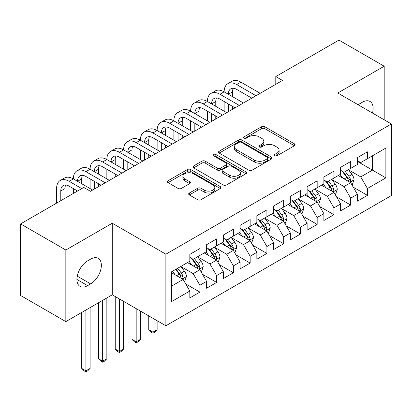 <?xml version="1.0" encoding="UTF-8"?>
<svg xmlns="http://www.w3.org/2000/svg" width="412" height="412" viewBox="0 0 412 412"><rect width="100%" height="100%" fill="white"/><g stroke="black" fill="none" stroke-linecap="round" stroke-linejoin="round"><path stroke-width="0.62" d="M274.66 155.829A1.627 0.942 0 0 0 276.962 155.829L294.436 145.74A2.328 1.344 0 0 0 295.121 144.792A2.328 1.344 0 0 0 294.436 143.84L264.834 126.752A2.328 1.344 0 0 0 261.543 126.752L244.069 136.841A1.627 0.942 0 0 0 243.595 137.505A1.627 0.942 0 0 0 244.069 138.169A1.627 0.942 0 0 0 246.371 138.169L248.632 136.861A7.442 4.295 0 0 1 259.158 136.861L261.625 138.288A7.442 4.295 0 0 1 263.809 141.326A7.442 4.295 0 0 1 261.625 144.365L259.364 145.668A1.627 0.942 0 0 0 258.89 146.332A1.627 0.942 0 0 0 259.364 146.996A1.627 0.942 0 0 0 261.666 146.996L263.927 145.694A7.442 4.295 0 0 1 274.454 145.694L276.921 147.12A7.442 4.295 0 0 1 279.104 150.159A7.442 4.295 0 0 1 276.921 153.197L274.66 154.5A1.627 0.942 0 0 0 274.186 155.164A1.627 0.942 0 0 0 274.66 155.829L274.66 154.5M189.345 193.027A2.328 1.344 0 0 0 188.665 193.98A2.328 1.344 0 0 0 189.345 194.928L197.652 199.722A2.328 1.344 0 0 0 200.938 199.722L220.348 188.516A2.328 1.344 0 0 0 221.028 187.568A2.328 1.344 0 0 0 220.348 186.621L190.741 169.528A2.328 1.344 0 0 0 187.455 169.528L168.044 180.729A2.328 1.344 0 0 0 167.365 181.682A2.328 1.344 0 0 0 168.044 182.629L178.077 188.423A2.328 1.344 0 0 0 181.368 188.423L189.675 183.628A2.328 1.344 0 0 0 190.354 182.676A2.328 1.344 0 0 0 189.675 181.728L184.7 178.854A6.221 3.595 0 0 1 182.877 176.315A6.221 3.595 0 0 1 186.718 172.999A6.221 3.595 0 0 1 193.496 173.776L212.983 185.029A6.221 3.595 0 0 1 214.807 187.568A6.221 3.595 0 0 1 210.97 190.885A6.221 3.595 0 0 1 204.187 190.107L200.938 188.233A2.328 1.344 0 0 0 197.652 188.233L189.345 193.027L189.345 194.928M65.838 250.022L65.838 321.612L112.255 294.812L112.255 223.227L65.838 250.022L20.6 223.907L83.77 187.434L90.47 191.302L282.488 80.443L275.788 76.575L275.788 84.311M112.255 223.227L165.871 254.183L391.4 123.976L391.4 195.561L165.871 325.768L165.871 254.183M384.195 119.815L384.195 66.224L337.783 93.019L391.4 123.976M384.195 66.224L338.958 40.103L275.788 76.575M248.797 170.192A2.328 1.344 0 0 0 252.087 170.192L271.493 158.986A2.328 1.344 0 0 0 272.178 158.038A2.328 1.344 0 0 0 271.493 157.09L241.89 139.998A2.328 1.344 0 0 0 238.6 139.998L219.194 151.199A2.328 1.344 0 0 0 218.514 152.152A2.328 1.344 0 0 0 219.194 153.099L248.797 170.192M214.173 156.184A1.627 0.942 0 0 1 215.821 156.411L215.821 154.474L245.923 171.856A2.328 1.344 0 0 1 246.603 172.803A2.328 1.344 0 0 1 245.923 173.751L226.512 184.957A2.328 1.344 0 0 1 223.222 184.957L193.619 167.864L193.619 165.964A2.328 1.344 0 0 0 192.94 166.917A2.328 1.344 0 0 0 193.619 167.864M193.619 165.964L201.926 161.169A2.328 1.344 0 0 1 205.217 161.169L217.222 168.101A2.328 1.344 0 0 0 220.513 168.101L226.018 164.924A2.328 1.344 0 0 0 226.703 163.971A2.328 1.344 0 0 0 226.018 163.023L213.519 155.808A1.627 0.942 0 0 1 213.045 155.144A1.627 0.942 0 0 1 214.049 154.273A1.627 0.942 0 0 1 215.821 154.474M357.384 161.411L372.469 170.12L372.469 155.803L385.869 148.062L367.437 158.702L367.437 151.837L357.384 157.642L357.384 164.506L350.684 168.379L350.684 161.509L340.631 167.313L340.631 174.183L333.926 178.051L333.926 171.181L323.873 176.985L323.873 183.855L317.173 187.728L317.173 180.858L307.12 186.662L307.12 193.532L300.415 197.4L300.415 190.529L290.362 196.333L290.362 203.204L283.662 207.071L283.662 200.206L273.609 206.01L273.609 212.875L266.904 216.748L266.904 209.878L256.851 215.682L256.851 222.552L250.151 226.42L250.151 219.55L240.098 225.354L240.098 232.224L233.393 236.091L233.393 229.227L223.34 235.031L223.34 241.895L216.64 245.768L216.64 238.898L206.587 244.702L206.587 251.572L199.882 255.44L199.882 248.575L189.829 254.379L189.829 261.244L171.402 271.889L171.402 301.682L189.829 291.042L183.129 279.434L171.402 272.662M385.869 148.062L385.869 177.86L367.437 188.5L360.737 176.892L348.588 169.878M353.28 187.192L367.437 195.37L367.437 188.5M367.437 195.37L357.384 201.174L357.384 194.304L350.684 198.172L343.984 186.564L331.835 179.55M336.527 196.869L350.684 205.042L350.684 198.172M350.684 205.042L340.631 210.846L340.631 203.976L333.926 207.849L327.226 196.241L315.077 189.226M319.769 206.541L333.926 214.714L333.926 207.849M333.926 214.714L323.873 220.518L323.873 213.653L317.173 217.521L310.473 205.912L298.324 198.898M303.016 216.212L317.173 224.391L317.173 217.521M317.173 224.391L307.12 230.195L307.12 223.325L300.415 227.192L293.715 215.584L281.566 208.57M286.258 225.889L300.415 234.062L300.415 227.192M300.415 234.062L290.362 239.866L290.362 232.996L283.662 236.869L276.962 225.261L264.813 218.247M269.505 235.561L283.662 243.734L283.662 236.869M283.662 243.734L273.609 249.543L273.609 242.673L266.904 246.541L260.204 234.933L248.055 227.918M252.747 245.238L266.904 253.411L266.904 246.541M266.904 253.411L256.851 259.215L256.851 252.345L250.151 256.218L243.451 244.61L231.302 237.595M235.994 254.91L250.151 263.083L250.151 256.218M250.151 263.083L240.098 268.887L240.098 262.022L233.393 265.889L226.693 254.281L214.544 247.267M219.236 264.581L233.393 272.759L233.393 265.889M233.393 272.759L223.34 278.563L223.34 271.693L216.64 275.561L209.94 263.953L197.791 256.939M202.483 274.258L216.64 282.431L216.64 275.561M216.64 282.431L206.587 288.235L206.587 281.365L199.882 285.238L193.182 273.63L181.033 266.616M185.724 283.93L199.882 292.103L199.882 285.238M199.882 292.103L189.829 297.907L189.829 291.042M189.829 257.376L193.182 259.313L199.882 255.44M171.402 286.206L183.129 279.434M206.587 247.705L209.94 249.636L216.64 245.768M193.182 273.63L199.882 269.757L187.486 262.599M206.587 281.365L199.882 269.757M223.34 238.028L226.693 239.964L233.393 236.091M209.94 263.953L216.64 260.085L204.239 252.927M223.34 271.693L216.64 260.085M240.098 228.356L243.451 230.287L250.151 226.42M226.693 254.281L233.393 250.414L220.997 243.255M240.098 262.022L233.393 250.414M256.851 218.679L260.204 220.616L266.904 216.748M243.451 244.61L250.151 240.737L237.75 233.578M256.851 252.345L250.151 240.737M273.609 209.008L276.962 210.944L283.662 207.071M260.204 234.933L266.904 231.065L254.508 223.907M273.609 242.673L266.904 231.065M290.362 199.336L293.715 201.267L300.415 197.4M276.962 225.261L283.662 221.388L271.261 214.23M290.362 232.996L283.662 221.388M307.12 189.659L310.473 191.595L317.173 187.728M293.715 215.584L300.415 211.717L288.019 204.558M307.12 223.325L300.415 211.717M323.873 179.987L327.226 181.919L333.926 178.051M310.473 205.912L317.173 202.045L304.772 194.886M323.873 213.653L317.173 202.045M340.631 170.31L343.984 172.247L350.684 168.379M327.226 196.241L333.926 192.368L321.53 185.209M340.631 203.976L333.926 192.368M357.384 160.639L360.737 162.575L367.437 158.702M343.984 186.564L350.684 182.696L338.283 175.538M357.384 194.304L350.684 182.696M20.6 223.907L20.6 295.492L65.838 321.612M112.255 294.812L165.871 325.768M360.737 176.892L372.469 170.12L385.869 177.86M372.479 113.053A15.167 8.755 120 0 0 369.997 101.46A15.167 8.755 120 0 0 362.411 102.212L359.398 103.953A15.167 8.755 120 0 0 358.131 104.766M87.622 260.858A15.167 8.755 120 0 0 77.714 274.222A15.167 8.755 120 0 0 80.041 286.376A15.167 8.755 120 0 0 87.622 285.624L90.64 283.883A15.167 8.755 120 0 0 100.543 270.519A15.167 8.755 120 0 0 98.221 258.365A15.167 8.755 120 0 0 90.64 259.117L87.622 260.858M275.314 156.06L276.921 155.128A7.442 4.295 0 0 0 279.104 152.09L279.104 150.159M263.809 141.326L263.809 143.263A7.442 4.295 0 0 1 261.625 146.301L260.018 147.228M294.405 145.76L264.834 128.683A2.328 1.344 0 0 0 261.543 128.683L244.723 138.396M271.462 159.006L241.89 141.929A2.328 1.344 0 0 0 238.6 141.929L219.225 153.12M267.383 158.702A1.627 0.942 0 0 0 267.862 158.038A1.627 0.942 0 0 0 267.383 157.374L241.396 142.372A1.627 0.942 0 0 0 239.094 142.372L236.709 143.747A7.442 4.295 0 0 0 234.531 146.785A7.442 4.295 0 0 0 236.709 149.824L254.472 160.077A7.442 4.295 0 0 0 264.998 160.077L267.383 158.702L267.383 160.639A1.627 0.942 0 0 0 267.862 159.974L267.862 158.038M234.531 146.785L234.531 148.722A7.442 4.295 0 0 0 236.709 151.76L236.709 149.824M267.383 160.639L264.998 162.014A7.442 4.295 0 0 1 254.472 162.014L236.709 151.76M193.65 167.885L201.926 163.106L201.926 161.169M226.703 163.971L226.703 165.907A2.328 1.344 0 0 1 226.018 166.855L220.513 170.038A2.328 1.344 0 0 1 217.222 170.038L205.217 163.106A2.328 1.344 0 0 0 201.926 163.106M215.821 156.411L245.892 173.771M229.68 175.296A6.221 3.595 0 0 0 236.462 176.073A6.221 3.595 0 0 0 240.299 172.757A6.221 3.595 0 0 0 238.476 170.218L231.611 166.252A2.328 1.344 0 0 0 228.32 166.252L222.815 169.43A2.328 1.344 0 0 0 222.13 170.383A2.328 1.344 0 0 0 222.815 171.33L229.68 175.296L229.68 177.232A6.221 3.595 0 0 0 236.462 178.01A6.221 3.595 0 0 0 240.299 174.688L240.299 172.757M222.13 170.383L222.13 172.314A2.328 1.344 0 0 0 222.815 173.267L222.815 171.33M229.68 177.232L222.815 173.267M214.807 187.568L214.807 189.505A6.221 3.595 0 0 1 210.97 192.821A6.221 3.595 0 0 1 204.187 192.043L200.938 190.169A2.328 1.344 0 0 0 197.652 190.169L189.376 194.943M182.877 176.315L182.877 178.252A6.221 3.595 0 0 0 184.7 180.791L184.7 178.854M189.644 183.644L184.7 180.791M220.317 188.536L190.741 171.464A2.328 1.344 0 0 0 187.455 171.464L168.075 182.65M351.925 184.844L352.327 184.612L354.001 179.771A6.278 3.626 -120 0 0 351.997 174.425L348.439 169.677M342.763 178.123L340.06 174.513M338.793 175.831L338.489 175.419M349.5 182.011L350.473 181.136L350.612 180.039A6.278 3.626 -120 0 0 348.815 176.264L345.256 171.51M343.222 171.809L347.62 177.675A3.198 1.849 60 0 1 348.202 178.648L350.612 180.039M342.12 171.171L346.801 177.423A6.278 3.626 60 0 1 348.598 181.203L348.727 181.563M56.593 203.126L56.593 188.578A17.773 10.259 60 0 1 60.27 180.441L64.463 178.02A17.773 10.259 60 0 1 73.346 178.901A17.773 10.259 60 0 1 77.029 170.769L81.215 168.348A17.773 10.259 60 0 1 90.104 169.229A17.773 10.259 60 0 1 93.781 161.092L97.974 158.677A17.773 10.259 60 0 1 106.857 159.557A17.773 10.259 60 0 1 110.54 151.42L114.727 149A17.773 10.259 60 0 1 123.615 149.88A17.773 10.259 60 0 1 127.293 141.749L131.485 139.328A17.773 10.259 60 0 1 140.368 140.209A17.773 10.259 60 0 1 144.051 132.072L148.238 129.656A17.773 10.259 60 0 1 157.127 130.532A17.773 10.259 60 0 1 160.804 122.4L164.996 119.98A17.773 10.259 60 0 1 173.879 120.86A17.773 10.259 60 0 1 177.562 112.723L181.749 110.308A17.773 10.259 60 0 1 190.638 111.189A17.773 10.259 60 0 1 194.315 103.052L198.507 100.631A17.773 10.259 60 0 1 207.391 101.512A17.773 10.259 60 0 1 211.073 93.38L215.26 90.959A17.773 10.259 60 0 1 224.149 91.84A17.773 10.259 60 0 1 227.826 83.703L232.018 81.288A17.773 10.259 60 0 1 240.902 82.163L260.204 93.308M227.826 83.703A17.773 10.259 60 0 1 236.715 84.584L256.017 95.728M251.825 98.149L236.715 89.419A11.85 6.839 -120 0 0 230.787 88.832A11.85 6.839 -120 0 0 228.336 94.255L232.523 91.84L232.523 96.676M233.264 88.286A11.85 6.839 -120 0 0 232.523 91.84M228.336 103.932L228.336 111.709M232.523 106.347L232.523 109.288M224.149 111.189L224.149 101.512M335.167 194.516L335.569 194.284L337.248 189.448A6.278 3.626 -120 0 0 335.239 184.102L331.681 179.349M326.01 187.795L323.307 184.185M322.04 185.503L321.731 185.096M332.747 191.688L333.72 190.813L333.854 189.716A6.278 3.626 -120 0 0 332.057 185.936L328.498 181.187M326.469 181.481L330.862 187.352A3.198 1.849 60 0 1 331.444 188.325L333.854 189.716M325.362 180.847L330.048 187.1A6.278 3.626 60 0 1 331.845 190.874L331.974 191.24M318.414 204.192L318.816 203.961L320.49 199.12A6.278 3.626 -120 0 0 318.486 193.774L314.928 189.02M309.252 197.472L306.549 193.861M305.282 195.18L304.978 194.768M315.989 201.36L316.962 200.484L317.101 199.387A6.278 3.626 -120 0 0 315.304 195.612L311.745 190.859M309.711 191.158L314.109 197.024A3.198 1.849 60 0 1 314.691 197.997L317.101 199.387M308.609 190.519L313.29 196.771A6.278 3.626 60 0 1 315.087 200.551L315.216 200.912M211.073 93.38A17.773 10.259 60 0 1 219.957 94.255L224.149 91.84L243.451 102.985M219.957 94.255L239.259 105.4M235.072 107.82L219.957 99.096A11.85 6.839 -120 0 0 214.034 98.509A11.85 6.839 -120 0 0 211.577 103.932L215.77 101.512L215.77 106.347M216.511 97.963A11.85 6.839 -120 0 0 215.77 101.512M211.577 113.604L211.577 121.38M215.77 116.024L215.77 118.965M207.391 120.86L207.391 111.189M194.315 103.052A17.773 10.259 60 0 1 203.204 103.932L207.391 101.512L226.693 112.656M203.204 103.932L222.506 115.077M218.314 117.492L203.204 108.768A11.85 6.839 -120 0 0 197.276 108.181A11.85 6.839 -120 0 0 194.825 113.604L199.011 111.189L199.011 116.024M199.753 107.635A11.85 6.839 -120 0 0 199.011 111.189M194.825 123.281L194.825 131.057M199.011 125.696L199.011 128.637M190.638 130.532L190.638 120.86M301.656 213.864L302.058 213.632L303.737 208.796A6.278 3.626 -120 0 0 301.728 203.446L298.17 198.697M292.499 207.143L289.796 203.533M288.529 204.852L288.22 204.44M299.236 211.032L300.209 210.156L300.343 209.064A6.278 3.626 -120 0 0 298.546 205.284L294.987 200.536M292.958 200.829L297.351 206.7A3.198 1.849 60 0 1 297.933 207.669L300.343 209.064M291.851 200.191L296.537 206.448A6.278 3.626 60 0 1 298.334 210.223L298.463 210.589M284.903 223.536L285.305 223.304L286.979 218.468A6.278 3.626 -120 0 0 284.975 213.122L281.417 208.369M275.741 216.82L273.038 213.205M271.771 214.523L271.467 214.116M282.478 220.708L283.451 219.833L283.59 218.736A6.278 3.626 -120 0 0 281.793 214.961L278.234 210.208M276.2 210.506L280.598 216.372A3.198 1.849 60 0 1 281.18 217.345L283.59 218.736M275.098 209.868L279.779 216.12A6.278 3.626 60 0 1 281.576 219.895L281.705 220.26M177.562 112.723A17.773 10.259 60 0 1 186.445 113.604L190.638 111.189L209.94 122.333M186.445 113.604L205.748 124.748M201.561 127.169L186.445 118.44A11.85 6.839 -120 0 0 180.523 117.858A11.85 6.839 -120 0 0 178.066 123.281L182.258 120.86L182.258 125.696M183 117.307A11.85 6.839 -120 0 0 182.258 120.86M178.066 132.952L178.066 140.729M182.258 135.373L182.258 138.314M173.879 140.209L173.879 130.532M160.804 122.4A17.773 10.259 60 0 1 169.692 123.281L173.879 120.86L193.182 132.005M169.692 123.281L188.995 134.425M184.803 136.841L169.692 128.117A11.85 6.839 -120 0 0 163.765 127.529A11.85 6.839 -120 0 0 161.313 132.952L165.5 130.532L165.5 135.373M166.242 126.984A11.85 6.839 -120 0 0 165.5 130.532M161.313 142.624L161.313 150.406M165.5 145.045L165.5 147.985M157.127 149.88L157.127 140.209M268.145 233.213L268.547 232.981L270.226 228.14A6.278 3.626 -120 0 0 268.217 222.794L264.659 218.046M258.988 226.492L256.285 222.882M255.018 224.2L254.709 223.788M265.725 230.38L266.698 229.505L266.832 228.408A6.278 3.626 -120 0 0 265.034 224.633L261.476 219.879M259.447 220.178L263.84 226.044A3.198 1.849 60 0 1 264.422 227.017L266.832 228.408M258.339 219.539L263.026 225.791A6.278 3.626 60 0 1 264.823 229.572L264.952 229.932M144.051 132.072A17.773 10.259 60 0 1 152.934 132.952L157.127 130.532L176.429 141.677M152.934 132.952L172.237 144.097M168.05 146.518L152.934 137.788A11.85 6.839 -120 0 0 147.012 137.201A11.85 6.839 -120 0 0 144.555 142.624L148.747 140.209L148.747 145.045M149.489 136.655A11.85 6.839 -120 0 0 148.747 140.209M144.555 152.301L144.555 160.077M148.747 154.716L148.747 157.657M140.368 159.557L140.368 149.88M251.392 242.884L251.794 242.653L253.468 237.817A6.278 3.626 -120 0 0 251.464 232.471L247.906 227.718M242.23 236.164L239.527 232.553M238.26 233.872L237.956 233.46M248.966 240.052L249.94 239.181L250.079 238.085A6.278 3.626 -120 0 0 248.282 234.304L244.723 229.556M242.689 229.85L247.087 235.721A3.198 1.849 60 0 1 247.669 236.694L250.079 238.085M241.587 229.211L246.268 235.468A6.278 3.626 60 0 1 248.065 239.243L248.194 239.609M152.934 318.301L152.934 332.139L157.127 329.718L157.127 320.721M157.127 329.718L154.613 332.232L152.934 333.2L151.261 332.232L148.747 329.718L148.747 315.886M148.747 329.718L152.934 332.139L152.934 333.2M127.293 141.749A17.773 10.259 60 0 1 136.181 142.624L140.368 140.209L159.671 151.353M136.181 142.624L155.484 153.769M151.292 156.189L136.181 147.465A11.85 6.839 -120 0 0 130.254 146.878A11.85 6.839 -120 0 0 127.802 152.301L131.989 149.88L131.989 154.716M132.731 146.332A11.85 6.839 -120 0 0 131.989 149.88M127.802 161.973L127.802 169.749M131.989 164.393L131.989 167.334M123.615 169.229L123.615 159.557M234.634 252.561L235.036 252.324L236.715 247.488A6.278 3.626 -120 0 0 234.706 242.143L231.147 237.389M225.477 245.84L222.774 242.225M221.507 243.549L221.198 243.137M232.213 249.729L233.187 248.853L233.321 247.756A6.278 3.626 -120 0 0 231.523 243.981L227.965 239.228M225.936 239.527L230.329 245.392A3.198 1.849 60 0 1 230.911 246.366L233.321 247.756M224.828 238.888L229.515 245.14A6.278 3.626 60 0 1 231.312 248.92L231.441 249.281M136.181 308.629L136.181 341.811L140.368 339.39L140.368 311.045M140.368 339.39L137.855 341.909L136.181 342.877L134.503 341.909L131.989 339.39L131.989 306.209M131.989 339.39L136.181 341.811L136.181 342.877M110.54 151.42A17.773 10.259 60 0 1 119.423 152.301L123.615 149.88L142.918 161.025M119.423 152.301L138.726 163.446M134.539 165.861L119.423 157.137A11.85 6.839 -120 0 0 113.501 156.55A11.85 6.839 -120 0 0 111.044 161.973L115.236 159.557L115.236 164.393M115.978 156.004A11.85 6.839 -120 0 0 115.236 159.557M111.044 171.65L111.044 179.426M115.236 174.065L115.236 177.006M106.857 178.901L106.857 169.229M217.881 262.233L218.283 262.001L219.957 257.165A6.278 3.626 -120 0 0 217.953 251.814L214.395 247.066M208.719 255.512L206.015 251.902M204.749 253.22L204.445 252.808M215.455 259.4L216.429 258.525L216.568 257.433A6.278 3.626 -120 0 0 214.77 253.653L211.212 248.905M209.178 249.198L213.576 255.069A3.198 1.849 60 0 1 214.158 256.037L216.568 257.433M208.075 248.56L212.757 254.817A6.278 3.626 60 0 1 214.554 258.592L214.683 258.957M119.423 298.952L119.423 351.482L123.615 349.067L123.615 301.373M123.615 349.067L121.102 351.58L119.423 352.548L117.75 351.58L115.236 349.067L115.236 296.537M115.236 349.067L119.423 351.482L119.423 352.548M93.781 161.092A17.773 10.259 60 0 1 102.67 161.973L106.857 159.557L126.16 170.697M102.67 161.973L121.973 173.117M117.781 175.538L102.67 166.808A11.85 6.839 -120 0 0 96.743 166.221A11.85 6.839 -120 0 0 94.291 171.65L98.478 169.229L98.478 174.065M99.22 165.675A11.85 6.839 -120 0 0 98.478 169.229M94.291 181.321L94.291 189.098M98.478 183.742L98.478 186.682M90.104 188.578L90.104 178.901M201.123 271.905L201.525 271.673L203.204 266.837A6.278 3.626 -120 0 0 201.195 261.491L197.636 256.738M191.966 265.189L189.263 261.574M187.996 262.892L187.687 262.485M198.702 269.077L199.676 268.202L199.81 267.105A6.278 3.626 -120 0 0 198.012 263.33L194.454 258.576M192.425 258.87L196.818 264.741A3.198 1.849 60 0 1 197.4 265.714L199.81 267.105M191.317 258.236L196.004 264.489A6.278 3.626 60 0 1 197.801 268.264L197.93 268.629M102.67 300.348L102.67 361.159L106.857 358.739L106.857 297.928M106.857 358.739L104.344 361.257L102.67 362.22L100.992 361.257L98.478 358.739L98.478 302.763M98.478 358.739L102.67 361.159L102.67 362.22M77.029 170.769A17.773 10.259 60 0 1 85.912 171.65L90.104 169.229L109.407 180.374M85.912 171.65L105.215 182.789M101.028 185.209L85.912 176.485A11.85 6.839 -120 0 0 79.99 175.898A11.85 6.839 -120 0 0 77.533 181.321L81.725 178.901L81.725 183.742M82.467 175.352A11.85 6.839 -120 0 0 81.725 178.901M73.346 193.449L73.346 188.578M184.37 281.581L184.772 281.35L186.445 276.509A6.278 3.626 -120 0 0 184.442 271.163L180.883 266.409M175.208 274.861L172.504 271.251M181.944 278.749L182.918 277.873L183.057 276.776A6.278 3.626 -120 0 0 181.259 273.002L177.701 268.248M176.125 269.16L180.065 274.413A3.198 1.849 60 0 1 180.647 275.386L183.057 276.776M175.687 269.412L179.246 274.16A6.278 3.626 60 0 1 181.043 277.94L181.172 278.301M85.912 310.02L85.912 370.831L90.104 368.416L90.104 307.604M90.104 368.416L87.591 370.929L85.912 371.897L84.239 370.929L81.725 368.416L81.725 312.44M81.725 368.416L85.912 370.831L85.912 371.897M60.27 180.441A17.773 10.259 60 0 1 69.159 181.321L73.346 178.901L92.648 190.045M69.159 181.321L81.756 188.598M77.569 191.013L69.159 186.157A11.85 6.839 -120 0 0 63.232 185.57A11.85 6.839 -120 0 0 60.78 190.993L60.78 200.706M65.709 185.024A11.85 6.839 -120 0 0 64.967 188.578L64.967 198.29M276.921 155.128L276.921 153.197M259.364 146.996L259.364 145.668M261.625 146.301L261.625 144.365M244.069 138.169L244.069 136.841M261.543 128.683L261.543 126.752M264.834 128.683L264.834 126.752M294.436 145.74L294.436 143.84M219.194 153.099L219.194 151.199M238.6 141.929L238.6 139.998M241.89 141.929L241.89 139.998M271.493 158.986L271.493 157.09M254.472 162.014L254.472 160.077M264.998 162.014L264.998 160.077M205.217 163.106L205.217 161.169M217.222 170.038L217.222 168.101M220.513 170.038L220.513 168.101M226.018 166.855L226.018 164.924M245.923 173.751L245.923 171.856M197.652 190.169L197.652 188.233M200.938 190.169L200.938 188.233M204.187 192.043L204.187 190.107M189.675 183.628L189.675 181.728M168.044 182.629L168.044 180.729M187.455 171.464L187.455 169.528M190.741 171.464L190.741 169.528M220.348 188.516L220.348 186.621M76.9 279.434L87.622 285.624M77.24 276.148L90.64 283.883M349.896 182.243L353.959 179.895M348.815 176.264L351.997 174.425M344.18 178.942L346.801 177.423M240.902 82.163L236.715 84.584M333.143 191.915L337.207 189.566M332.057 185.936L335.239 184.102M327.422 188.614L330.048 187.1M316.385 201.586L320.448 199.243M315.304 195.612L318.486 193.774M310.669 198.285L313.29 196.771M299.632 211.263L303.696 208.915M298.546 205.284L301.728 203.446M293.911 207.962L296.537 206.448M282.874 220.935L286.937 218.592M281.793 214.961L284.975 213.122M277.158 217.634L279.779 216.12M266.121 230.607L270.184 228.263M265.034 224.633L268.217 222.794M260.399 227.311L263.026 225.791M249.363 240.284L253.426 237.935M248.282 234.304L251.464 232.471M243.647 236.982L246.268 235.468M232.61 249.955L236.673 247.612M231.523 243.981L234.706 242.143M226.888 246.654L229.515 245.14M215.852 259.632L219.915 257.284M214.77 253.653L217.953 251.814M210.135 256.331L212.757 254.817M199.099 269.304L203.162 266.961M198.012 263.33L201.195 261.491M193.377 266.003L196.004 264.489M182.341 278.976L186.404 276.632M181.259 273.002L184.442 271.163M176.624 275.679L179.246 274.16M64.967 188.578L60.78 190.993"/></g></svg>
